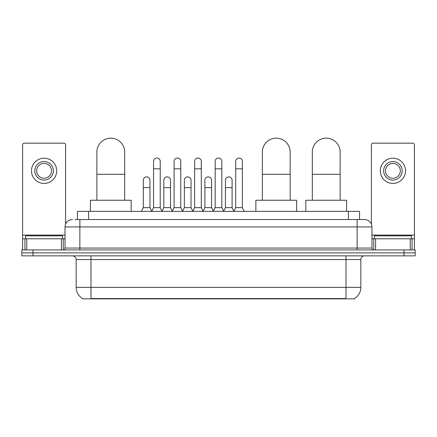 <?xml version="1.0" encoding="UTF-8"?>
<svg xmlns="http://www.w3.org/2000/svg" width="437" height="437" viewBox="0 0 437 437"><rect width="100%" height="100%" fill="white"/><g stroke="black" fill="none" stroke-linecap="round" stroke-linejoin="round"><path stroke-width="0.66" d="M75.044 219.521L79.862 219.521L75.044 219.521L77.458 219.521L77.458 211.366L359.542 211.366L359.542 219.521M354.544 298.482L354.544 298.848L82.456 298.848L82.456 298.482M82.566 298.547A12.973 12.973 0 0 1 76.158 287.355L90.983 287.355L90.983 298.547L346.017 298.547L346.017 287.355L360.842 287.355L360.842 259.556A3.709 3.709 0 0 1 364.551 255.847M76.158 287.355L76.158 259.556C75.934 257.3 74.7 256.066 72.449 255.847M354.434 298.547A12.973 12.973 0 0 0 360.842 287.355M32.972 249.915L415.15 249.915L415.15 252.881L21.85 252.881L21.85 255.847L32.972 255.847L32.972 252.881L21.85 252.881L21.85 249.915L32.972 249.915L32.972 252.881L415.15 252.881L415.15 255.847L32.972 255.847M72.449 219.521A7.413 7.413 0 0 0 65.037 226.934L65.037 248.063A1.852 1.852 0 0 1 63.179 249.915M364.551 219.521L357.138 219.521L364.551 219.521A7.413 7.413 0 0 1 371.963 226.934L371.963 248.063C372.073 249.188 372.69 249.806 373.821 249.915M371.963 226.934L79.862 226.934L79.862 219.521L357.138 219.521L357.138 248.063L371.963 248.063M62.628 238.793L62.628 235.827L25.559 235.827L25.559 238.793M61.42 249.915L61.42 238.793L26.761 238.793L26.761 249.915M65.594 224.115L65.594 145.013A1.852 1.852 0 0 0 63.736 143.156L24.445 143.156A1.852 1.852 0 0 0 22.593 145.013L22.593 238.793L26.761 238.793M61.42 238.793L65.037 238.793M22.593 249.915L22.593 238.793M44.093 161.543A9.27 9.27 0 0 0 34.823 170.812A9.27 9.27 0 0 0 44.093 180.077A9.27 9.27 0 0 0 53.358 170.812A9.27 9.27 0 0 0 44.093 161.543M44.093 163.4A7.413 7.413 0 0 0 36.675 170.812A7.413 7.413 0 0 0 44.093 178.225A7.413 7.413 0 0 0 51.506 170.812A7.413 7.413 0 0 0 44.093 163.4M44.093 183.414A12.602 12.602 0 0 0 56.695 170.812A12.602 12.602 0 0 0 44.093 158.205A12.602 12.602 0 0 0 31.486 170.812A12.602 12.602 0 0 0 44.093 183.414M411.441 238.793L411.441 235.827L374.372 235.827L374.372 238.793M96.877 200.244L96.877 152.054A13.902 13.902 0 0 1 110.78 138.152A13.902 13.902 0 0 1 124.682 152.054A13.902 13.902 0 0 0 110.78 138.152M124.682 200.244L124.682 152.054M131.166 211.366L131.166 200.244L90.388 200.244L90.388 211.366M262.353 200.244L262.353 152.054A13.902 13.902 0 0 1 276.255 138.152A13.902 13.902 0 0 1 290.152 152.054A13.902 13.902 0 0 0 276.255 138.152M290.152 200.244L290.152 152.054M296.641 211.366L296.641 200.244L255.863 200.244L255.863 211.366M312.318 200.244L312.318 152.054A13.902 13.902 0 0 1 326.221 138.152A13.902 13.902 0 0 1 340.123 152.054A13.902 13.902 0 0 0 326.221 138.152M340.123 200.244L340.123 152.054M346.612 211.366L346.612 200.244L305.834 200.244L305.834 211.366M151.705 211.366L153.556 207.657L160.226 207.657L162.083 211.366M160.226 207.657L160.226 161.395A3.338 3.338 0 0 0 156.894 158.057A3.338 3.338 0 0 1 157.102 158.068M153.556 207.657L153.556 168.808L160.226 168.808M153.556 168.808L153.556 161.395A3.338 3.338 0 0 1 156.894 158.057M172.238 211.366L174.09 207.657L180.765 207.657L182.617 211.366M180.765 207.657L180.765 161.395A3.338 3.338 0 0 0 177.427 158.057A3.338 3.338 0 0 1 177.635 158.068M174.09 207.657L174.09 168.808L180.765 168.808M174.09 168.808L174.09 161.395A3.338 3.338 0 0 1 177.427 158.057M192.772 211.366L194.629 207.657L201.299 207.657L203.156 211.366M201.299 207.657L201.299 161.395A3.338 3.338 0 0 0 197.966 158.057A3.338 3.338 0 0 1 198.174 158.068M194.629 207.657L194.629 168.808L201.299 168.808M194.629 168.808L194.629 161.395A3.338 3.338 0 0 1 197.966 158.057M213.311 211.366L215.162 207.657L221.838 207.657L223.689 211.366M221.838 207.657L221.838 161.395A3.338 3.338 0 0 0 218.5 158.057A3.338 3.338 0 0 1 218.708 158.068M215.162 207.657L215.162 168.808L221.838 168.808M215.162 168.808L215.162 161.395A3.338 3.338 0 0 1 218.5 158.057M233.844 211.366L235.701 207.657L242.371 207.657L244.228 211.366M242.371 207.657L242.371 161.395A3.338 3.338 0 0 0 239.034 158.057A3.338 3.338 0 0 1 239.247 158.068M235.701 207.657L235.701 168.808L242.371 168.808M235.701 168.808L235.701 161.395A3.338 3.338 0 0 1 239.034 158.057M141.435 211.366L143.287 207.657L149.962 207.657L151.759 211.251M149.962 207.657L149.962 180.224A3.338 3.338 0 0 0 146.832 176.898A3.338 3.338 0 0 1 149.962 180.224M143.287 207.657L143.287 187.642L149.962 187.642M143.287 187.642L143.287 180.224A3.338 3.338 0 0 1 146.832 176.898M162.023 211.251L163.826 207.657L170.496 207.657L172.293 211.251M170.496 207.657L170.496 180.224A3.338 3.338 0 0 0 167.371 176.898A3.338 3.338 0 0 1 170.496 180.224M163.826 207.657L163.826 187.642L170.496 187.642M163.826 187.642L163.826 180.224A3.338 3.338 0 0 1 167.371 176.898M182.562 211.251L184.359 207.657L191.035 207.657L192.832 211.251M191.035 207.657L191.035 180.224A3.338 3.338 0 0 0 187.905 176.898A3.338 3.338 0 0 1 191.035 180.224M184.359 207.657L184.359 187.642L191.035 187.642M184.359 187.642L184.359 180.224A3.338 3.338 0 0 1 187.905 176.898M203.096 211.251L204.898 207.657L211.568 207.657L213.365 211.251M211.568 207.657L211.568 180.224A3.338 3.338 0 0 0 208.444 176.898A3.338 3.338 0 0 1 211.568 180.224M204.898 207.657L204.898 187.642L211.568 187.642M204.898 187.642L204.898 180.224A3.338 3.338 0 0 1 208.444 176.898M223.635 211.251L225.432 207.657L232.102 207.657L233.904 211.251M232.102 207.657L232.102 180.224A3.338 3.338 0 0 0 228.977 176.898A3.338 3.338 0 0 1 232.102 180.224M225.432 207.657L225.432 187.642L232.102 187.642M225.432 187.642L225.432 180.224A3.338 3.338 0 0 1 228.977 176.898M410.239 249.915L410.239 238.793L375.58 238.793L375.58 249.915M414.407 249.915L414.407 238.793L414.407 249.915M410.239 238.793L414.407 238.793L414.407 145.013A1.852 1.852 0 0 0 412.555 143.156L373.264 143.156A1.852 1.852 0 0 0 371.406 145.013L371.406 224.115M371.963 238.793L375.58 238.793M392.907 161.543A9.27 9.27 0 0 0 383.642 170.812A9.27 9.27 0 0 0 392.907 180.077A9.27 9.27 0 0 0 402.177 170.812A9.27 9.27 0 0 0 392.907 161.543M392.907 163.4A7.413 7.413 0 0 0 385.494 170.812A7.413 7.413 0 0 0 392.907 178.225A7.413 7.413 0 0 0 400.325 170.812A7.413 7.413 0 0 0 392.907 163.4M392.907 183.414A12.602 12.602 0 0 0 405.514 170.812A12.602 12.602 0 0 0 392.907 158.205A12.602 12.602 0 0 0 380.305 170.812A12.602 12.602 0 0 0 392.907 183.414M344.536 298.848L344.536 298.482M92.464 298.848L92.464 298.482M88.58 219.521L88.58 211.366M348.42 219.521L348.42 211.366M346.017 255.847L346.017 259.556L76.158 259.556M360.842 259.556L346.017 259.556L346.017 287.355L90.983 287.355L90.983 255.847M404.028 255.847L404.028 249.915M79.862 249.915L79.862 226.934L65.037 226.934M65.037 248.063L357.138 248.063L357.138 249.915M65.037 235.09L22.593 235.09M63.245 238.793L63.245 249.915M22.62 238.793L22.62 249.915M24.936 249.915L24.936 238.793M96.877 174.297L124.682 174.297M262.353 174.297L290.152 174.297M312.318 174.297L340.123 174.297M414.407 235.09L371.963 235.09M414.38 249.915L414.38 238.793M412.064 238.793L412.064 249.915M373.755 249.915L373.755 238.793"/></g></svg>
